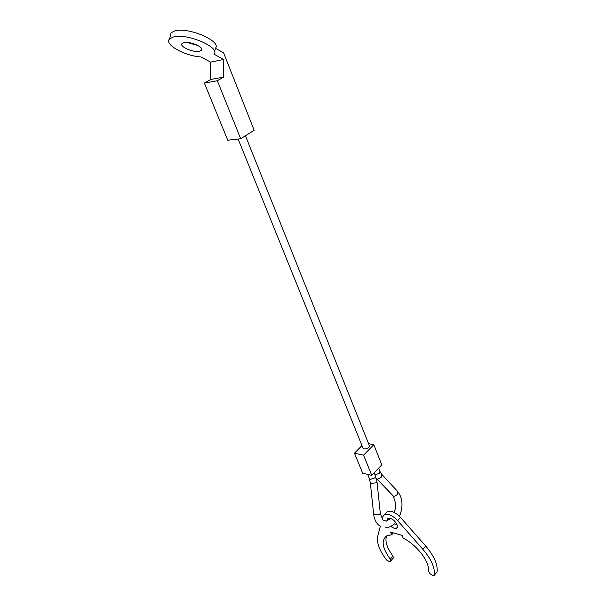 <?xml version="1.0" encoding="UTF-8"?>
<svg xmlns="http://www.w3.org/2000/svg" width="606" height="606" viewBox="0 0 606 606"><rect width="100%" height="100%" fill="white"/><g stroke="black" fill="none" stroke-linecap="round" stroke-linejoin="round"><path stroke-width="0.91" d="M245.46 135.767L369.365 445.599C369.107 447.751 367.365 448.864 364.138 448.94L363.009 448.152L238.143 139.047M368.577 443.645L373.811 444.721L381.803 464.847L371.758 475.369L363.57 455.159L354.465 453.167L362.676 473.218L371.758 475.369M361.979 445.592L354.465 453.167M373.811 444.721L363.57 455.159M382.181 519.069L382.818 516.607L384.605 514.517L388.514 514.517C391.726 515.479 394.764 517.532 397.634 520.675L422.89 549.324C431.267 559.202 435.093 567.799 434.366 575.124L433.017 575.602L431.949 575.049L430.055 573.708L428.351 571.125C430.018 562.073 416.86 544.794 403.157 538.136L402.051 535.371L390.575 532.076L391.688 534.81L387.279 535.606C380.939 539.734 381.931 547.589 390.256 559.164L390.552 561.171L389.363 561.565L386.552 560.02C379.386 550.627 376.47 542.628 377.788 536.022L380.303 526.303M434.343 575.23L437.1 571.791C437.85 564.451 434.047 555.861 425.692 546.021L400.505 517.448C397.65 514.32 394.612 512.275 391.4 511.328L387.492 511.35L385.749 513.267M386.802 521.024L387.779 518.289L390.037 518.289C394.801 519.387 399.748 527.159 396.407 528.273L394.082 528.273L390.658 526.417M394.317 523.811L397.248 525.152M389.772 518.221L390.022 518.895M391.688 534.81L393.4 532.886M390.847 560.83L393.294 558.012L393.006 555.997C386.908 547.877 384.765 541.196 386.583 535.954M170.286 36.125L171.051 32.815L174.846 30.891C188.519 26.747 221.94 41.344 215.41 48.26L214.577 51.934M173.445 36.974L169.657 38.86C163.673 44.261 184.625 56.025 201.086 56.972L210.623 62.138L223.629 59.479L214.07 54.207C220.569 47.419 187.102 32.944 173.445 36.974M186.943 42.435L197.897 45.503M199.533 51.23C193.39 52.896 178.747 46.45 182.111 43.496L183.83 42.655C189.973 40.905 204.775 47.465 201.359 50.359L199.533 51.23M215.41 48.26L223.591 52.828L254.164 130.275L240.703 138.766L217.334 80.734L223.728 77.098L223.629 59.479M223.728 77.098L210.736 79.484L210.623 62.138M240.703 138.766L227.742 140.198L204.374 83.083L210.736 79.484M217.334 80.734L204.374 83.083M377.023 481.959L380.303 513.335L379.492 514.418L374.758 514.918L373.629 513.979M397.528 491.337L397.801 494.382L393.824 496.564L376.849 478.907M374.296 472.71L377.008 481.808L376.174 482.823L371.41 483.33L370.281 482.467M375.606 475.99L374.993 477.854L370.448 479.354L369.327 478.528L370.304 482.618L373.652 514.146C374.137 518.448 375.576 521.88 377.97 524.44M381.439 473.998L381.644 477.028L377.606 479.278L376.402 478.422M399.468 516.35C403.308 506.51 402.763 498.283 397.824 491.663L381.712 474.293L379.939 471.43L379.333 473.278L375.144 474.846M397.634 520.675L400.505 517.448M434.366 575.124L437.1 571.791M422.89 549.324L425.692 546.021M390.256 559.164L393.006 555.997M390.469 518.425L386.545 521.099L382.977 520.016L380.326 513.494M385.719 527.712C389.597 527.417 392.93 525.637 395.703 522.364M367.653 474.392L369.327 478.528M378.629 468.173L379.939 471.43M380.954 526.659L378.326 524.796M394.021 512.35C396.347 507.646 396.021 502.253 393.036 496.162M396.407 528.273L397.369 527.19M384.605 514.517L387.492 511.35M171.051 32.815L169.657 38.86M201.669 48.972L201.359 50.359"/></g></svg>
